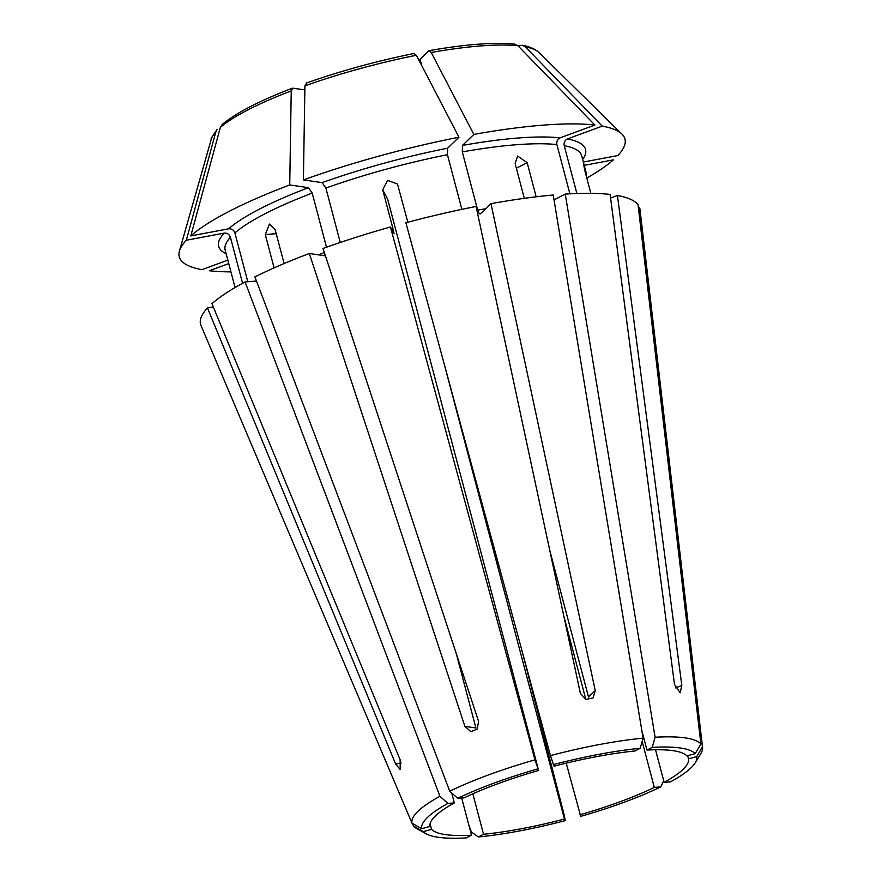 <?xml version="1.0" encoding="UTF-8"?>
<svg xmlns="http://www.w3.org/2000/svg" width="882" height="882" viewBox="0 0 882 882"><rect width="100%" height="100%" fill="white"/><g stroke="black" fill="none" stroke-linecap="round" stroke-linejoin="round"><path stroke-width="1.32" d="M641.864 730.737L646.969 750.064A133.612 26.868 165.2 0 1 686.946 755.918L695.17 753.658L700.892 743.945L638.05 204.756A227.137 45.677 165.2 0 0 617.444 195.506L681.83 685.534L680.154 692.767L674.487 684.454L610.101 194.426A227.137 45.677 165.2 0 0 565.252 194.095L554.028 199.872M256.475 281.06L245.075 281.942A227.137 45.677 165.2 0 0 211.956 303.673L400.119 759.744L400.196 769.578L395.643 764.055L207.479 307.994A227.137 45.677 165.2 0 0 200.699 324.763L412.015 823.215L421.761 828.683L429.986 826.423A133.612 26.868 165.2 0 1 454.34 802.918L447.946 803.403A142.134 28.577 165.2 0 0 421.761 828.683M524.316 198.34L515.143 163.611L517.602 156.026L527.16 162.674L536.179 196.818M646.969 750.064L652.195 747.363L655.106 737.242L565.252 194.095M549.729 550.247L588.526 697.089L595.251 690.595L593.068 697.883L585.857 699.448L580.389 693.395L476.093 206.454A227.137 45.677 165.2 0 0 405.896 222.749L550.434 755.609L554.05 766.215A133.612 26.868 165.2 0 1 634.941 750.99L640.178 748.3L643.088 738.168L553.223 195.021A227.137 45.677 165.2 0 0 490.965 203.654L480.503 213.742C479.521 214.26 478.584 213.047 477.68 210.125L462.3 151.913L462.455 145.42L473.843 134.428A230.478 46.349 165.2 0 1 594.898 125.046A544464.62 482584.139 -81.7 0 0 517.955 45.754L514.603 44.111C493.821 42.127 465.365 44.298 429.225 50.638L431.221 52.479A544464.62 180663.864 79.3 0 1 473.843 134.428M472.84 793.822L483.534 834.273A133.612 26.868 165.2 0 0 564.436 819.047L565.263 820.602L564.028 814.472L522.045 650.938M468.86 825.144L471.374 831.913L478.309 836.974L483.534 834.273M617.444 195.506L610.576 198.031M590.83 193.323L584.964 171.152C583.09 162.343 583.608 163.313 586.519 174.074L581.712 155.849A184.382 37.077 165.2 0 0 564.237 145.662L576.872 193.511M564.237 145.662C563.752 142.52 564.822 140.271 567.457 138.926L602.241 126.126A544464.631 482584.15 -81.7 0 0 525.297 46.834L522.42 45.258L518.175 45.985M569.893 193.82L556.884 144.582C556.399 141.451 557.479 139.202 560.114 137.846L594.898 125.046M230.941 271.877A230.478 46.349 165.2 0 1 209.31 270.73L228.747 263.575M687.673 755.72L688.5 758.84L696.725 756.58L702.447 746.867L639.604 207.678L638.436 208.009M430.063 823.788L431.541 829.345A133.612 26.868 165.2 0 0 471.517 835.21L461.694 798.045M412.434 823.446L413.57 826.136L423.316 831.605L431.541 829.345M584.215 165.353L613.409 159.851A230.478 46.349 165.2 0 1 587.478 177.668M583.344 162.034L617.885 155.541A230.478 46.349 165.2 0 0 621.964 134.119A230.478 46.349 165.2 0 0 602.241 126.126M304.852 89.843L292.405 88.178C259.517 100.769 236.111 112.885 222.165 124.527L220.357 127.416A553682.611 510309.059 46 0 0 190.799 235.924L228.603 228.802C231.657 228.592 233.763 229.97 234.899 232.936L247.798 281.733M642.162 741.409L654.312 787.417L660.706 786.92L663.738 780.846M655.524 749.755L664.135 782.356L670.529 781.86A142.134 28.577 165.2 0 0 695.237 762.776A142.134 28.577 165.2 0 0 696.725 756.58M274.093 267.885L265.284 234.535L269.451 224.072L275.107 229.474L284.103 263.553M325.436 255.857L309.328 253.498A227.137 45.677 165.2 0 0 254.898 276.882L449.743 791.22L457.769 798.342L464.164 797.846A133.612 26.868 165.2 0 1 538.604 770.46L387.65 199.123L382.722 189.862L393.251 229.728L394.078 233.807L390.45 226.994L534.988 759.843L538.604 770.46M563.841 616.132L585.846 699.448M309.328 253.498L464.891 726.371L470.966 731.718L477.25 729.017L478.562 721.333L322.999 248.459A227.137 45.677 165.2 0 1 390.45 226.994M456.226 653.452L475.916 727.981L464.891 726.371M293.056 88.112L291.236 90.89A544464.609 227086.853 69.8 0 0 289.737 184.944L308.424 187.679L312.206 193.103L326.505 247.214M306.727 83.084L304.918 85.852A544464.609 227086.853 69.8 0 0 303.408 179.906L322.095 182.64L325.888 188.064L340.254 242.473M382.722 189.862L387.606 180.402L397.495 183.996L407.837 222.231M444.131 363.726L564.436 819.047M413.912 53.67L416.359 55.279A544464.609 180663.853 79.3 0 1 458.971 137.228L447.593 148.209L447.439 154.714L461.87 209.354M566.233 763.162L580.709 816.368A142.134 28.577 165.2 0 0 660.706 786.92M579.882 814.814A133.612 26.868 165.2 0 0 654.312 787.417M537.777 768.906A142.134 28.577 165.2 0 0 457.769 798.342M695.237 762.776L700.892 753.493A150.149 30.197 165.2 0 0 702.568 747.539A150.149 30.197 165.2 0 0 702.447 746.867M213.279 306.903L207.479 307.994M695.17 753.658A142.134 28.577 165.2 0 0 652.195 747.363M700.892 743.945A150.149 30.197 165.2 0 0 655.106 737.242M217.17 129.378L215.881 131.727A553682.622 510309.07 46 0 0 186.323 240.246A230.478 46.349 165.2 0 0 179.432 251.039A230.478 46.349 165.2 0 0 201.967 269.66L227.832 260.135M186.323 240.246L224.127 233.124C227.181 232.914 229.287 234.292 230.423 237.258L242.583 283.287M664.135 782.356A133.612 26.868 165.2 0 0 680.65 771.518A133.612 26.868 165.2 0 0 688.5 758.84M428.773 50.88L420.019 59.326L421.629 65.4M451.716 792.973L454.34 802.918M640.178 748.3A142.134 28.577 165.2 0 0 553.223 764.661M643.088 738.168A150.149 30.197 165.2 0 0 550.434 755.609M423.316 831.605A142.134 28.577 165.2 0 0 426.249 833.843A142.134 28.577 165.2 0 0 466.28 837.9L471.517 835.21M289.737 184.944A230.478 46.349 165.2 0 0 190.799 235.924M458.971 137.228A230.478 46.349 165.2 0 0 303.408 179.906M478.309 836.974A142.134 28.577 165.2 0 0 565.263 820.602M584.964 171.152L583.785 164.868M413.57 826.136A150.149 30.197 165.2 0 0 416.734 828.573L426.249 833.843M245.075 281.942L439.92 796.281A150.149 30.197 165.2 0 0 412.015 823.215M439.92 796.281L447.946 803.403M702.568 747.539L640.001 209.497A227.137 45.677 165.2 0 0 639.604 207.678M534.988 759.843A150.149 30.197 165.2 0 0 449.743 791.22M595.251 690.595L490.965 203.654M681.83 685.534L675.38 687.905M401.123 763.029L395.643 764.055M516.367 168.242L527.16 162.674M585.791 174.272L586.519 174.074M312.206 193.103A184.382 37.077 165.2 0 0 234.899 232.936M324.344 252.55A184.382 37.077 165.2 0 0 318.512 254.843M224.127 233.124A189.729 38.147 165.2 0 0 226.134 253.685M485.684 208.747A184.382 37.077 165.2 0 0 477.68 210.125M556.884 144.582A184.382 37.077 165.2 0 0 462.3 151.913M230.423 237.258A184.382 37.077 165.2 0 0 225.175 250.047L235.075 287.532M447.439 154.714A184.382 37.077 165.2 0 0 325.888 188.064M393.251 229.728A184.382 37.077 165.2 0 0 392.082 230.059M447.593 148.209A189.729 38.147 165.2 0 0 322.095 182.64M582.671 159.477A189.729 38.147 165.2 0 0 567.457 138.926M522.431 45.247C529.707 46.592 535.242 49.028 539.023 52.589A170.7 34.321 165.2 0 0 525.297 46.834M291.236 90.89A170.7 34.321 165.2 0 0 220.357 127.416M416.359 55.279A170.7 34.321 165.2 0 0 304.918 85.852M215.881 131.727A170.7 34.321 165.2 0 0 211.283 139.18L179.432 251.039M560.114 137.846A189.729 38.147 165.2 0 0 462.455 145.42M517.955 45.754A170.7 34.321 165.2 0 0 431.221 52.479M265.284 234.535L276.22 233.686M308.424 187.679A189.729 38.147 165.2 0 0 228.603 228.802M539.023 52.589L621.964 134.119M211.283 139.18C210.368 139.477 212.33 136.203 217.159 129.378M306.12 83.129C340.937 70.858 377 60.968 414.32 53.438"/></g></svg>
